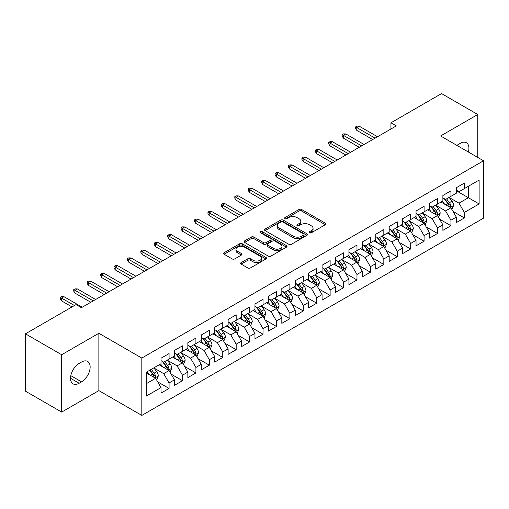 <?xml version="1.0" encoding="UTF-8"?>
<svg xmlns="http://www.w3.org/2000/svg" width="509" height="509" viewBox="0 0 509 509"><rect width="100%" height="100%" fill="white"/><g stroke="black" fill="none" stroke-linecap="round" stroke-linejoin="round"><path stroke-width="0.76" d="M309.504 232.785A1.304 0.751 0 0 0 311.349 232.785L325.346 224.704A1.864 1.075 0 0 0 325.887 223.941A1.864 1.075 0 0 0 325.346 223.184L301.627 209.492A1.864 1.075 0 0 0 298.993 209.492L284.995 217.572A1.304 0.751 0 0 0 284.614 218.107A1.304 0.751 0 0 0 284.995 218.635A1.304 0.751 0 0 0 286.841 218.635L288.654 217.591A5.962 3.442 0 0 1 297.084 217.591L299.063 218.73A5.962 3.442 0 0 1 300.806 221.167A5.962 3.442 0 0 1 299.063 223.604L297.25 224.647A1.304 0.751 0 0 0 296.868 225.182A1.304 0.751 0 0 0 297.25 225.71A1.304 0.751 0 0 0 299.095 225.71L300.908 224.666A5.962 3.442 0 0 1 309.338 224.666L311.311 225.805A5.962 3.442 0 0 1 313.06 228.242A5.962 3.442 0 0 1 311.311 230.672L309.504 231.722A1.304 0.751 0 0 0 309.122 232.25A1.304 0.751 0 0 0 309.504 232.785L309.504 231.722M241.158 262.58A1.864 1.075 0 0 0 240.611 263.344A1.864 1.075 0 0 0 241.158 264.107L247.813 267.944A1.864 1.075 0 0 0 250.447 267.944L265.991 258.973A1.864 1.075 0 0 0 266.538 258.209A1.864 1.075 0 0 0 265.991 257.452L242.278 243.76A1.864 1.075 0 0 0 239.644 243.76L224.094 252.731A1.864 1.075 0 0 0 223.553 253.495A1.864 1.075 0 0 0 224.094 254.252L232.136 258.896A1.864 1.075 0 0 0 234.77 258.896L241.419 255.054A1.864 1.075 0 0 0 241.966 254.29A1.864 1.075 0 0 0 241.419 253.533L237.436 251.23A4.982 2.876 0 0 1 235.979 249.194A4.982 2.876 0 0 1 239.052 246.541A4.982 2.876 0 0 1 244.485 247.164L260.099 256.173A4.982 2.876 0 0 1 261.556 258.209A4.982 2.876 0 0 1 258.477 260.869A4.982 2.876 0 0 1 253.049 260.245L250.447 258.744A1.864 1.075 0 0 0 247.813 258.744L241.158 262.58L241.158 264.107L247.813 260.29L247.813 258.744M61.691 354.735L61.691 412.08L98.867 390.613L98.867 333.268L61.691 354.735L25.45 333.815L76.051 304.598L81.421 307.697L396.307 125.901L390.937 122.803L390.937 129M98.867 333.268L141.82 358.069L483.55 160.774L483.55 218.119L141.82 415.414L141.82 358.069M477.779 157.44L477.779 114.512L440.597 135.973L483.55 160.774M477.779 114.512L441.538 93.586L390.937 122.803M288.781 244.288A1.864 1.075 0 0 0 291.422 244.288L306.965 235.317A1.864 1.075 0 0 0 307.512 234.554A1.864 1.075 0 0 0 306.965 233.796L283.252 220.104A1.864 1.075 0 0 0 280.618 220.104L265.068 229.075A1.864 1.075 0 0 0 264.521 229.839A1.864 1.075 0 0 0 265.068 230.596L288.781 244.288M261.047 233.065A1.304 0.751 0 0 1 262.37 233.249L262.37 231.703L286.478 245.624A1.864 1.075 0 0 1 287.025 246.381A1.864 1.075 0 0 1 286.478 247.145L270.934 256.116A1.864 1.075 0 0 1 268.3 256.116L244.581 242.424L244.581 240.903A1.864 1.075 0 0 0 244.04 241.667A1.864 1.075 0 0 0 244.581 242.424M244.581 240.903L251.236 237.067A1.864 1.075 0 0 1 253.87 237.067L263.49 242.615A1.864 1.075 0 0 0 266.124 242.615L270.54 240.07A1.864 1.075 0 0 0 271.081 239.306A1.864 1.075 0 0 0 270.54 238.549L260.525 232.766A1.304 0.751 0 0 1 260.144 232.231A1.304 0.751 0 0 1 260.945 231.538A1.304 0.751 0 0 1 262.37 231.703M456.306 190.76L468.382 197.734L468.382 186.269L479.122 180.071L464.354 188.591L464.354 183.094L456.306 187.738L456.306 193.242L450.936 196.34L450.936 190.837L442.881 195.488L442.881 200.991L437.511 204.09L437.511 198.586L429.456 203.237L429.456 208.741L424.092 211.839L424.092 206.336L416.038 210.987L416.038 216.49L410.668 219.589L410.668 214.085L402.613 218.736L402.613 224.24L397.243 227.338L397.243 221.835L389.194 226.486L389.194 231.989L383.824 235.088L383.824 229.584L375.769 234.235L375.769 239.739L370.399 242.838L370.399 237.334L362.344 241.985L362.344 247.489L356.981 250.587L356.981 245.083L348.926 249.734L348.926 255.238L343.556 258.337L343.556 252.833L335.501 257.484L335.501 262.988L330.131 266.086L330.131 260.583L322.082 265.234L322.082 270.737L316.713 273.836L316.713 268.332L308.658 272.983L308.658 278.487L303.288 281.585L303.288 276.082L295.239 280.733L295.239 286.236L289.869 289.335L289.869 283.831L281.814 288.482L281.814 293.979L276.444 297.084L276.444 291.581L268.389 296.232L268.389 301.729L263.026 304.834L263.026 299.33L254.971 303.981L254.971 309.478L249.601 312.583L249.601 307.08L241.546 311.731L241.546 317.228L236.176 320.333L236.176 314.829L228.127 319.48L228.127 324.977L222.757 328.076L222.757 322.579L214.703 327.223L214.703 332.727L209.333 335.825L209.333 330.328L201.284 334.973L201.284 340.476L195.914 343.575L195.914 338.078L187.859 342.722L187.859 348.226L182.489 351.325L182.489 345.827L174.434 350.472L174.434 355.976L169.071 359.074L169.071 353.577L161.016 358.221L161.016 363.725L146.248 372.251L146.248 396.117L161.016 387.591L155.646 378.295L146.248 372.868M479.122 180.071L479.122 203.937L464.354 212.463L458.984 203.161L449.256 197.543M453.016 211.413L464.354 217.96L464.354 212.463M464.354 217.96L456.306 222.611L456.306 217.108L450.936 220.212L445.566 210.911L435.831 205.292M439.591 219.163L450.936 225.71L450.936 220.212M450.936 225.71L442.881 230.361L442.881 224.857L437.511 227.962L432.141 218.66L422.413 213.042M426.173 226.912L437.511 233.459L437.511 227.962M437.511 233.459L429.456 238.11L429.456 232.607L424.092 235.705L418.722 226.41L408.988 220.791M412.748 234.662L424.092 241.209L424.092 235.705M424.092 241.209L416.038 245.86L416.038 240.356L410.668 243.455L405.298 234.159L395.569 228.541M399.323 242.411L410.668 248.958L410.668 243.455M410.668 248.958L402.613 253.609L402.613 248.106L397.243 251.204L391.879 241.909L382.144 236.291M385.905 250.161L397.243 256.708L397.243 251.204M397.243 256.708L389.194 261.359L389.194 255.855L383.824 258.954L378.454 249.658L368.726 244.04M372.48 257.91L383.824 264.457L383.824 258.954M383.824 264.457L375.769 269.108L375.769 263.605L370.399 266.703L365.029 257.408L355.301 251.79M359.061 265.66L370.399 272.207L370.399 266.703M370.399 272.207L362.344 276.858L362.344 271.354L356.981 274.453L351.611 265.157L341.876 259.539M345.636 273.409L356.981 279.956L356.981 274.453M356.981 279.956L348.926 284.607L348.926 279.104L343.556 282.202L338.186 272.907L328.458 267.289M332.212 281.159L343.556 287.706L343.556 282.202M343.556 287.706L335.501 292.357L335.501 286.853L330.131 289.952L324.767 280.656L315.033 275.038M318.793 288.908L330.131 295.455L330.131 289.952M330.131 295.455L322.082 300.106L322.082 294.603L316.713 297.701L311.343 288.406L301.614 282.788M305.368 296.658L316.713 303.205L316.713 297.701M316.713 303.205L308.658 307.856L308.658 302.352L303.288 305.451L297.918 296.155L288.189 290.531M291.95 304.407L303.288 310.954L303.288 305.451M303.288 310.954L295.239 315.605L295.239 310.102L289.869 313.2L284.499 303.898L274.765 298.28M278.525 312.157L289.869 318.704L289.869 313.2M289.869 318.704L281.814 323.355L281.814 317.851L276.444 320.95L271.074 311.648L261.346 306.03M265.106 319.906L276.444 326.454L276.444 320.95M276.444 326.454L268.389 331.104L268.389 325.601L263.026 328.699L257.656 319.397L247.921 313.779M251.681 327.656L263.026 334.203L263.026 328.699M263.026 334.203L254.971 338.848L254.971 333.35L249.601 336.449L244.231 327.147L234.503 321.529M238.257 335.406L249.601 341.953L249.601 336.449M249.601 341.953L241.546 346.597L241.546 341.1L236.176 344.199L230.812 334.897L221.078 329.278M224.838 343.149L236.176 349.702L236.176 344.199M236.176 349.702L228.127 354.347L228.127 348.85L222.757 351.948L217.388 342.646L207.659 337.028M211.413 350.898L222.757 357.452L222.757 351.948M222.757 357.452L214.703 362.096L214.703 356.599L209.333 359.698L203.963 350.396L194.234 344.778M197.995 358.648L209.333 365.201L209.333 359.698M209.333 365.201L201.284 369.846L201.284 364.349L195.914 367.447L190.544 358.145L180.81 352.527M184.57 366.397L195.914 372.944L195.914 367.447M195.914 372.944L187.859 377.595L187.859 372.098L182.489 375.197L177.119 365.895L167.391 360.277M171.151 374.147L182.489 380.694L182.489 375.197M182.489 380.694L174.434 385.345L174.434 379.841L169.071 382.946L163.701 373.644L153.966 368.026M157.726 381.896L169.071 388.443L169.071 382.946M169.071 388.443L161.016 393.094L161.016 387.591M161.016 360.626L163.701 362.173L169.071 359.074M146.248 383.716L155.646 378.295M174.434 352.877L177.119 354.429L182.489 351.325M163.701 373.644L169.071 370.546L159.132 364.813M174.434 379.841L169.071 370.546M187.859 345.127L190.544 346.68L195.914 343.575M177.119 365.895L182.489 362.796L172.557 357.064M187.859 372.098L182.489 362.796M201.284 337.378L203.963 338.93L209.333 335.825M190.544 358.145L195.914 355.047L185.982 349.314M201.284 364.349L195.914 355.047M214.703 329.628L217.388 331.181L222.757 328.076M203.963 350.396L209.333 347.297L199.401 341.564M214.703 356.599L209.333 347.297M228.127 321.879L230.812 323.431L236.176 320.333M217.388 342.646L222.757 339.548L212.826 333.815M228.127 348.85L222.757 339.548M241.546 314.129L244.231 315.682L249.601 312.583M230.812 334.897L236.176 331.798L226.244 326.065M241.546 341.1L236.176 331.798M254.971 306.38L257.656 307.932L263.026 304.834M244.231 327.147L249.601 324.048L239.669 318.316M254.971 333.35L249.601 324.048M268.389 298.63L271.074 300.183L276.444 297.084M257.656 319.397L263.026 316.299L253.088 310.566M268.389 325.601L263.026 316.299M281.814 290.881L284.499 292.433L289.869 289.335M271.074 311.648L276.444 308.549L266.512 302.817M281.814 317.851L276.444 308.549M295.239 283.131L297.918 284.684L303.288 281.585M284.499 303.898L289.869 300.8L279.937 295.067M295.239 310.102L289.869 300.8M308.658 275.382L311.343 276.934L316.713 273.836M297.918 296.155L303.288 293.05L293.356 287.318M308.658 302.352L303.288 293.05M322.082 267.632L324.767 269.185L330.131 266.086M311.343 288.406L316.713 285.301L306.781 279.568M322.082 294.603L316.713 285.301M335.501 259.883L338.186 261.435L343.556 258.337M324.767 280.656L330.131 277.551L320.199 271.819M335.501 286.853L330.131 277.551M348.926 252.14L351.611 253.686L356.981 250.587M338.186 272.907L343.556 269.802L333.624 264.069M348.926 279.104L343.556 269.802M362.344 244.39L365.029 245.936L370.399 242.838M351.611 265.157L356.981 262.059L347.049 256.32M362.344 271.354L356.981 262.059M375.769 236.64L378.454 238.187L383.824 235.088M365.029 257.408L370.399 254.309L360.467 248.57M375.769 263.605L370.399 254.309M389.194 228.891L391.879 230.437L397.243 227.338M378.454 249.658L383.824 246.56L373.892 240.821M389.194 255.855L383.824 246.56M402.613 221.141L405.298 222.688L410.668 219.589M391.879 241.909L397.243 238.81L387.311 233.071M402.613 248.106L397.243 238.81M416.038 213.392L418.722 214.938L424.092 211.839M405.298 234.159L410.668 231.061L400.736 225.322M416.038 240.356L410.668 231.061M429.456 205.642L432.141 207.188L437.511 204.09M418.722 226.41L424.092 223.311L414.154 217.572M429.456 232.607L424.092 223.311M442.881 197.893L445.566 199.439L450.936 196.34M432.141 218.66L437.511 215.561L427.579 209.823M442.881 224.857L437.511 215.561M456.306 190.143L458.984 191.689L464.354 188.591M445.566 210.911L450.936 207.812L441.004 202.079M456.306 217.108L450.936 207.812M25.45 333.815L25.45 391.16L61.691 412.08M98.867 390.613L141.82 415.414M458.984 203.161L468.382 197.734L479.122 203.937M468.395 152.019A12.146 7.011 120 0 0 466.403 142.736A12.146 7.011 120 0 0 460.327 143.334L457.915 144.734A12.146 7.011 120 0 0 456.897 145.383M79.137 363.413A12.146 7.011 120 0 0 71.203 374.121A12.146 7.011 120 0 0 73.067 383.856A12.146 7.011 120 0 0 79.137 383.252L81.555 381.858A12.146 7.011 120 0 0 89.489 371.156A12.146 7.011 120 0 0 87.631 361.422A12.146 7.011 120 0 0 81.555 362.02L79.137 363.413M310.026 232.969L311.311 232.225A5.962 3.442 0 0 0 313.06 229.788L313.06 228.242M300.806 221.167L300.806 222.719A5.962 3.442 0 0 1 299.063 225.15L297.771 225.894M325.321 224.717L301.627 211.038A1.864 1.075 0 0 0 298.993 211.038L285.517 218.819M306.94 235.33L283.252 221.65A1.864 1.075 0 0 0 280.618 221.65L265.094 230.615M303.669 235.088A1.304 0.751 0 0 0 304.051 234.554A1.304 0.751 0 0 0 303.669 234.019L282.858 222A1.304 0.751 0 0 0 281.013 222L279.104 223.107A5.962 3.442 0 0 0 277.354 225.538A5.962 3.442 0 0 0 279.104 227.975L293.33 236.189A5.962 3.442 0 0 0 301.761 236.189L303.669 235.088L303.669 236.634A1.304 0.751 0 0 0 304.051 236.106L304.051 234.554M277.354 225.538L277.354 227.09A5.962 3.442 0 0 0 279.104 229.527L279.104 227.975M303.669 236.634L301.761 237.741A5.962 3.442 0 0 1 293.33 237.741L279.104 229.527M244.606 242.443L251.236 238.613L251.236 237.067M271.081 239.306L271.081 240.859A1.864 1.075 0 0 1 270.54 241.616L266.124 244.167A1.864 1.075 0 0 1 263.49 244.167L253.87 238.613A1.864 1.075 0 0 0 251.236 238.613M262.37 233.249L286.452 247.158M273.467 248.379A4.982 2.876 0 0 0 278.9 249.003A4.982 2.876 0 0 0 281.98 246.343A4.982 2.876 0 0 0 280.516 244.307L275.019 241.132A1.864 1.075 0 0 0 272.379 241.132L267.969 243.684A1.864 1.075 0 0 0 267.422 244.441A1.864 1.075 0 0 0 267.969 245.204L273.467 248.379L273.467 249.925A4.982 2.876 0 0 0 278.9 250.555A4.982 2.876 0 0 0 281.98 247.896L281.98 246.343M267.422 244.441L267.422 245.993A1.864 1.075 0 0 0 267.969 246.75L267.969 245.204M273.467 249.925L267.969 246.75M261.556 258.209L261.556 259.762A4.982 2.876 0 0 1 258.477 262.421A4.982 2.876 0 0 1 253.049 261.791L250.447 260.29A1.864 1.075 0 0 0 247.813 260.29M235.979 249.194L235.979 250.746A4.982 2.876 0 0 0 237.436 252.782L237.436 251.23M241.393 255.066L237.436 252.782M265.965 258.986L242.278 245.306A1.864 1.075 0 0 0 239.644 245.306L224.119 254.271M451.928 209.53L453.589 205.471A5.033 2.901 -120 0 0 451.986 201.189L449.135 197.384M444.592 204.147L442.423 201.252M441.411 202.315L441.163 201.984M449.988 207.265L450.764 206.565L450.879 205.687A5.033 2.901 -120 0 0 449.434 202.658L446.584 198.854M444.955 199.089L448.48 203.791A2.564 1.482 60 0 1 448.944 204.567L450.879 205.687M444.071 198.58L447.825 203.587A5.033 2.901 60 0 1 449.262 206.616L449.364 206.908M375.101 138.143L356.815 127.594L356.815 130.38L355.606 128.44L355.606 126.894L356.815 127.594L359.233 126.194L377.513 136.749M356.815 130.38L372.683 139.542M355.606 126.894L356.949 126.117L359.233 126.194M438.504 217.279L440.17 213.22A5.033 2.901 -120 0 0 438.561 208.938L435.71 205.127M431.168 211.897L429.004 209.002M427.986 210.064L427.738 209.733M436.563 215.014L437.346 214.314L437.454 213.436A5.033 2.901 -120 0 0 436.016 210.408L433.159 206.603M431.537 206.839L435.055 211.54A2.564 1.482 60 0 1 435.519 212.317L437.454 213.436M430.652 206.33L434.4 211.337A5.033 2.901 60 0 1 435.844 214.365L435.946 214.658M425.085 225.029L426.746 220.97A5.033 2.901 -120 0 0 425.142 216.688L422.292 212.877M417.749 219.646L415.579 216.751M414.568 217.814L414.32 217.483M423.144 222.764L423.921 222.064L424.029 221.186A5.033 2.901 -120 0 0 422.591 218.157L419.74 214.353M418.112 214.588L421.637 219.29A2.564 1.482 60 0 1 422.101 220.066L424.029 221.186M417.227 214.079L420.981 219.086A5.033 2.901 60 0 1 422.419 222.115L422.521 222.408M361.676 145.892L343.397 135.337L343.397 138.13L342.188 136.189L342.188 134.643L343.397 135.337L345.808 133.943L364.094 144.499M343.397 138.13L359.259 147.292M342.188 134.643L343.53 133.867L345.808 133.943M348.251 153.642L329.972 143.086L329.972 145.879L328.763 143.939L328.763 142.393L329.972 143.086L332.39 141.693L350.669 152.248M329.972 145.879L345.84 155.035M328.763 142.393L330.106 141.617L332.39 141.693M411.66 232.778L413.327 228.719A5.033 2.901 -120 0 0 411.717 224.437L408.867 220.626M404.324 227.396L402.155 224.501M401.143 225.557L400.895 225.232M409.72 230.513L410.496 229.807L410.61 228.935A5.033 2.901 -120 0 0 409.166 225.907L406.316 222.102M404.693 222.338L408.212 227.039A2.564 1.482 60 0 1 408.676 227.816L410.61 228.935M403.802 221.829L407.556 226.836A5.033 2.901 60 0 1 409.001 229.864L409.102 230.151M398.242 240.528L399.902 236.469A5.033 2.901 -120 0 0 398.299 232.187L395.448 228.376M390.899 235.145L388.736 232.25M387.718 233.307L387.476 232.982M396.295 238.263L397.077 237.557L397.185 236.679A5.033 2.901 -120 0 0 395.748 233.656L392.897 229.852M391.268 230.087L394.787 234.789A2.564 1.482 60 0 1 395.258 235.565L397.185 236.679M390.384 229.578L394.138 234.585A5.033 2.901 60 0 1 395.576 237.614L395.678 237.9M334.833 161.391L316.553 150.836L316.553 153.629L315.345 151.688L315.345 150.142L316.553 150.836L318.965 149.442L337.251 159.998M316.553 153.629L332.415 162.785M315.345 150.142L316.687 149.366L318.965 149.442M321.408 169.141L303.129 158.585L303.129 161.378L301.92 159.438L301.92 157.892L303.129 158.585L305.546 157.192L323.826 167.747M303.129 161.378L318.997 170.534M301.92 157.892L303.262 157.116L305.546 157.192M384.817 248.277L386.477 244.218A5.033 2.901 -120 0 0 384.874 239.936L382.024 236.125M377.481 242.895L375.311 240M374.3 241.056L374.051 240.732M382.876 246.012L383.652 245.306L383.767 244.428A5.033 2.901 -120 0 0 382.323 241.406L379.472 237.601M377.843 237.837L381.368 242.538A2.564 1.482 60 0 1 381.833 243.315L383.767 244.428M376.959 237.328L380.713 242.335A5.033 2.901 60 0 1 382.151 245.363L382.253 245.65M307.99 176.89L289.704 166.335L289.704 169.128L288.501 167.187L288.501 165.641L289.704 166.335L292.121 164.941L310.401 175.497M289.704 169.128L305.572 178.284M288.501 165.641L289.844 164.865L292.121 164.941M371.392 256.027L373.059 251.968A5.033 2.901 -120 0 0 371.455 247.679L368.599 243.875M364.056 250.644L361.893 247.749M360.875 248.806L360.633 248.481M369.451 253.762L370.234 253.056L370.342 252.178A5.033 2.901 -120 0 0 368.904 249.156L366.054 245.351M364.425 245.586L367.943 250.288A2.564 1.482 60 0 1 368.408 251.064L370.342 252.178M363.541 245.077L367.294 250.084A5.033 2.901 60 0 1 368.732 253.113L368.834 253.399M294.565 184.64L276.285 174.084L276.285 176.877L275.076 174.937L275.076 173.391L276.285 174.084L278.703 172.691L296.982 183.246M276.285 176.877L292.147 186.033M275.076 173.391L276.419 172.615L278.703 172.691M357.973 263.777L359.634 259.717A5.033 2.901 -120 0 0 358.031 255.429L355.18 251.624M350.637 258.394L348.468 255.499M347.456 256.555L347.208 256.231M356.033 261.511L356.809 260.805L356.917 259.927A5.033 2.901 -120 0 0 355.479 256.905L352.629 253.1M351 253.336L354.525 258.038A2.564 1.482 60 0 1 354.989 258.814L356.917 259.927M350.116 252.827L353.87 257.834A5.033 2.901 60 0 1 355.307 260.863L355.409 261.149M281.14 192.389L262.86 181.834L262.86 184.627L261.651 182.686L261.651 181.14L262.86 181.834L265.278 180.441L283.558 190.996M262.86 184.627L278.728 193.783M261.651 181.14L262.994 180.364L265.278 180.441M344.548 271.526L346.215 267.467A5.033 2.901 -120 0 0 344.606 263.178L341.755 259.374M337.212 266.143L335.043 263.248M334.031 264.305L333.783 263.974M342.608 269.255L343.39 268.555L343.499 267.677A5.033 2.901 -120 0 0 342.061 264.655L339.204 260.85M337.582 261.085L341.1 265.787A2.564 1.482 60 0 1 341.564 266.563L343.499 267.677M336.697 260.576L340.445 265.583A5.033 2.901 60 0 1 341.889 268.606L341.991 268.898M267.721 200.139L249.442 189.583L249.442 192.377L248.233 190.436L248.233 188.89L249.442 189.583L251.853 188.19L270.139 198.745M249.442 192.377L265.304 201.532M248.233 188.89L249.575 188.114L251.853 188.19M331.13 279.276L332.791 275.216A5.033 2.901 -120 0 0 331.187 270.928L328.337 267.123M323.794 273.893L321.624 270.998M320.613 272.054L320.365 271.723M329.183 277.004L329.966 276.304L330.074 275.426A5.033 2.901 -120 0 0 328.636 272.404L325.785 268.599M324.157 268.835L327.681 273.537A2.564 1.482 60 0 1 328.146 274.313L330.074 275.426M323.272 268.326L327.026 273.333A5.033 2.901 60 0 1 328.464 276.355L328.566 276.648M254.296 207.888L236.017 197.333L236.017 200.126L234.808 198.186L234.808 196.633L236.017 197.333L238.435 195.94L256.714 206.495M236.017 200.126L251.885 209.282M234.808 196.633L236.151 195.863L238.435 195.94M317.705 287.025L319.372 282.966A5.033 2.901 -120 0 0 317.762 278.678L314.912 274.873M310.369 281.642L308.2 278.747M307.188 279.804L306.94 279.473M315.765 284.754L316.541 284.054L316.655 283.176A5.033 2.901 -120 0 0 315.211 280.154L312.361 276.342M310.732 276.584L314.257 281.286A2.564 1.482 60 0 1 314.721 282.062L316.655 283.176M309.847 276.069L313.601 281.083A5.033 2.901 60 0 1 315.046 284.105L315.147 284.397M240.878 215.638L222.598 205.082L222.598 207.876L221.39 205.935L221.39 204.383L222.598 205.082L225.01 203.689L243.289 214.244M222.598 207.876L238.46 217.031M221.39 204.383L222.732 203.613L225.01 203.689M304.28 294.775L305.947 290.709A5.033 2.901 -120 0 0 304.344 286.427L301.487 282.622M296.944 289.392L294.781 286.497M293.763 287.553L293.521 287.222M302.34 292.503L303.122 291.803L303.23 290.925A5.033 2.901 -120 0 0 301.792 287.903L298.942 284.092M297.313 284.334L300.832 289.036A2.564 1.482 60 0 1 301.303 289.812L303.23 290.925M296.429 283.818L300.183 288.832A5.033 2.901 60 0 1 301.621 291.854L301.722 292.147M227.453 223.387L209.174 212.832L209.174 215.619L207.965 213.685L207.965 212.132L209.174 212.832L211.591 211.439L229.871 221.994M209.174 215.619L225.035 224.781M207.965 212.132L209.307 211.362L211.591 211.439M290.862 302.524L292.522 298.459A5.033 2.901 -120 0 0 290.919 294.177L288.069 290.372M283.526 297.141L281.356 294.247M280.344 295.303L280.096 294.972M288.921 300.253L289.697 299.553L289.812 298.675A5.033 2.901 -120 0 0 288.368 295.653L285.517 291.842M283.888 292.083L287.413 296.785A2.564 1.482 60 0 1 287.878 297.561L289.812 298.675M283.004 291.568L286.758 296.582A5.033 2.901 60 0 1 288.196 299.604L288.298 299.896M214.034 231.137L195.749 220.582L195.749 223.368L194.546 221.434L194.546 219.882L195.749 220.582L198.166 219.188L216.446 229.744M195.749 223.368L211.617 232.53M194.546 219.882L195.882 219.112L198.166 219.188M277.437 310.274L279.104 306.208A5.033 2.901 -120 0 0 277.494 301.926L274.644 298.121M270.101 304.891L267.938 301.996M266.92 303.052L266.671 302.721M275.496 308.002L276.279 307.302L276.387 306.424A5.033 2.901 -120 0 0 274.949 303.402L272.099 299.591M270.47 299.833L273.988 304.535A2.564 1.482 60 0 1 274.453 305.311L276.387 306.424M269.585 299.317L273.339 304.331A5.033 2.901 60 0 1 274.777 307.353L274.879 307.646M200.61 238.886L182.33 228.331L182.33 231.118L181.121 229.184L181.121 227.631L182.33 228.331L184.748 226.938L203.027 237.493M182.33 231.118L198.192 240.28M181.121 227.631L182.464 226.861L184.748 226.938M264.018 318.023L265.679 313.958A5.033 2.901 -120 0 0 264.076 309.676L261.225 305.871M256.682 312.641L254.513 309.746M253.501 310.802L253.253 310.471M262.078 315.752L262.854 315.052L262.962 314.174A5.033 2.901 -120 0 0 261.524 311.152L258.674 307.341M257.045 307.582L260.57 312.278A2.564 1.482 60 0 1 261.034 313.06L262.962 314.174M256.161 307.067L259.914 312.081A5.033 2.901 60 0 1 261.352 315.103L261.454 315.395M187.185 246.636L168.905 236.081L168.905 238.867L167.696 236.933L167.696 235.381L168.905 236.081L171.323 234.687L189.602 245.236M168.905 238.867L184.773 248.029M167.696 235.381L169.039 234.604L171.323 234.687M250.593 325.773L252.26 321.707A5.033 2.901 -120 0 0 250.651 317.425L247.8 313.62M243.257 320.39L241.088 317.495M240.076 318.551L239.828 318.22M248.653 323.501L249.429 322.801L249.544 321.923A5.033 2.901 -120 0 0 248.099 318.895L245.249 315.09M243.626 315.332L247.145 320.027A2.564 1.482 60 0 1 247.609 320.81L249.544 321.923M242.736 314.817L246.49 319.83A5.033 2.901 60 0 1 247.934 322.852L248.036 323.145M173.766 254.385L155.487 243.83L155.487 246.617L154.278 244.683L154.278 243.13L155.487 243.83L157.898 242.437L176.184 252.986M155.487 246.617L171.348 255.779M154.278 243.13L155.62 242.354L157.898 242.437M237.175 333.522L238.836 329.457A5.033 2.901 -120 0 0 237.232 325.175L234.382 321.37M229.833 328.14L227.669 325.245M226.658 326.301L226.41 325.97M235.228 331.251L236.011 330.551L236.119 329.673A5.033 2.901 -120 0 0 234.681 326.644L231.83 322.84M230.202 323.075L233.72 327.777A2.564 1.482 60 0 1 234.191 328.559L236.119 329.673M229.317 322.566L233.071 327.58A5.033 2.901 60 0 1 234.509 330.602L234.611 330.895M160.341 262.135L142.062 251.58L142.062 254.366L140.853 252.432L140.853 250.88L142.062 251.58L144.48 250.186L162.759 260.735M142.062 254.366L157.93 263.528M140.853 250.88L142.196 250.104L144.48 250.186M223.75 341.265L225.411 337.206A5.033 2.901 -120 0 0 223.807 332.924L220.957 329.119M216.414 335.883L214.244 332.994M213.233 334.05L212.985 333.719M221.809 339L222.586 338.3L222.7 337.422A5.033 2.901 -120 0 0 221.256 334.394L218.406 330.589M216.777 330.825L220.302 335.526A2.564 1.482 60 0 1 220.766 336.309L222.7 337.422M215.892 330.316L219.646 335.329A5.033 2.901 60 0 1 221.084 338.351L221.186 338.644M146.923 269.885L128.637 259.329L128.637 262.116L127.435 260.182L127.435 258.629L128.637 259.329L131.055 257.936L149.334 268.485M128.637 262.116L144.505 271.278M127.435 258.629L128.777 257.853L131.055 257.936M210.325 349.015L211.992 344.956A5.033 2.901 -120 0 0 210.389 340.674L207.532 336.869M202.989 343.632L200.826 340.744M199.808 341.8L199.566 341.469M208.385 346.75L209.167 346.05L209.275 345.172A5.033 2.901 -120 0 0 207.837 342.143L204.987 338.339M203.358 338.574L206.877 343.276A2.564 1.482 60 0 1 207.341 344.059L209.275 345.172M202.474 338.065L206.228 343.079A5.033 2.901 60 0 1 207.666 346.101L207.767 346.394M133.498 277.634L115.219 267.079L115.219 269.865L114.01 267.931L114.01 266.379L115.219 267.079L117.636 265.679L135.916 276.234M115.219 269.865L131.08 279.027M114.01 266.379L115.352 265.603L117.636 265.679M196.907 356.764L198.567 352.705A5.033 2.901 -120 0 0 196.964 348.423L194.114 344.618M189.571 351.382L187.401 348.493M186.389 349.549L186.141 349.219M194.966 354.499L195.742 353.8L195.85 352.922A5.033 2.901 -120 0 0 194.413 349.893L191.562 346.088M189.933 346.324L193.458 351.025A2.564 1.482 60 0 1 193.923 351.808L195.85 352.922M189.049 345.815L192.803 350.822A5.033 2.901 60 0 1 194.241 353.85L194.343 354.143M120.079 285.384L101.794 274.828L101.794 277.615L100.585 275.681L100.585 274.128L101.794 274.828L104.211 273.428L122.491 283.984M101.794 277.615L117.662 286.777M100.585 274.128L101.927 273.352L104.211 273.428M183.482 364.514L185.149 360.455A5.033 2.901 -120 0 0 183.539 356.173L180.689 352.368M176.146 359.131L173.976 356.243M172.965 357.299L172.716 356.968M181.541 362.249L182.324 361.549L182.432 360.671A5.033 2.901 -120 0 0 180.994 357.642L178.137 353.838M176.515 354.073L180.033 358.775A2.564 1.482 60 0 1 180.498 359.558L182.432 360.671M175.63 353.564L179.378 358.571A5.033 2.901 60 0 1 180.822 361.6L180.924 361.893M106.655 293.127L88.375 282.578L88.375 285.364L87.166 283.43L87.166 281.878L88.375 282.578L90.787 281.178L109.072 291.733M88.375 285.364L104.237 294.526M87.166 281.878L88.509 281.102L90.787 281.178M170.063 372.264L171.724 368.204A5.033 2.901 -120 0 0 170.121 363.922L167.27 360.118M162.727 366.881L160.558 363.992M159.546 365.048L159.298 364.718M168.123 369.998L168.899 369.299L169.007 368.421A5.033 2.901 -120 0 0 167.569 365.392L164.719 361.587M163.09 361.823L166.615 366.525A2.564 1.482 60 0 1 167.079 367.301L169.007 368.421M162.206 361.314L165.959 366.321A5.033 2.901 60 0 1 167.397 369.349L167.499 369.642M93.23 300.876L74.95 290.327L74.95 293.114L73.741 291.18L73.741 289.627L74.95 290.327L77.368 288.927L95.647 299.483M74.95 293.114L90.818 302.276M73.741 289.627L75.084 288.851L77.368 288.927M156.638 380.013L158.305 375.954A5.033 2.901 -120 0 0 156.696 371.672L153.845 367.867M149.302 374.63L147.133 371.742M154.698 377.748L155.474 377.048L155.589 376.17A5.033 2.901 -120 0 0 154.144 373.142L151.294 369.337M150.034 370.062L153.19 374.274A2.564 1.482 60 0 1 153.654 375.05L155.589 376.17M149.684 370.266L152.535 374.07A5.033 2.901 60 0 1 153.979 377.099L154.081 377.392M74.441 305.527L61.532 298.077L61.532 300.864L60.323 298.929L60.323 297.377L61.532 298.077L63.943 296.677L82.229 307.232M61.532 300.864L72.023 306.921M60.323 297.377L61.665 296.601L63.943 296.677M311.311 232.225L311.311 230.672M297.25 225.71L297.25 224.647M299.063 225.15L299.063 223.604M284.995 218.635L284.995 217.572M298.993 211.038L298.993 209.492M301.627 211.038L301.627 209.492M325.346 224.704L325.346 223.184M265.068 230.596L265.068 229.075M280.618 221.65L280.618 220.104M283.252 221.65L283.252 220.104M306.965 235.317L306.965 233.796M293.33 237.741L293.33 236.189M301.761 237.741L301.761 236.189M253.87 238.613L253.87 237.067M263.49 244.167L263.49 242.615M266.124 244.167L266.124 242.615M270.54 241.616L270.54 240.07M286.478 247.145L286.478 245.624M250.447 260.29L250.447 258.744M253.049 261.791L253.049 260.245M241.419 255.054L241.419 253.533M224.094 254.252L224.094 252.731M239.644 245.306L239.644 243.76M242.278 245.306L242.278 243.76M265.991 258.973L265.991 257.452M70.547 378.295L79.137 383.252M70.821 375.661L81.555 381.858M450.306 207.449L453.557 205.566M449.434 202.658L451.986 201.189M445.725 204.803L447.825 203.587M436.881 215.199L440.139 213.316M436.016 210.408L438.561 208.938M432.3 212.552L434.4 211.337M423.456 222.948L426.714 221.065M422.591 218.157L425.142 216.688M418.882 220.302L420.981 219.086M410.038 230.692L413.289 228.815M409.166 225.907L411.717 224.437M405.457 228.051L407.556 226.836M396.613 238.441L399.87 236.564M395.748 233.656L398.299 232.187M392.032 235.801L394.138 234.585M383.194 246.191L386.446 244.314M382.323 241.406L384.874 239.936M378.613 243.55L380.713 242.335M369.769 253.94L373.027 252.063M368.904 249.156L371.455 247.679M365.188 251.3L367.294 250.084M356.351 261.69L359.602 259.813M355.479 256.905L358.031 255.429M351.77 259.049L353.87 257.834M342.926 269.439L346.177 267.562M342.061 264.655L344.606 263.178M338.345 266.799L340.445 265.583M329.501 277.189L332.759 275.312M328.636 272.404L331.187 270.928M324.927 274.548L327.026 273.333M316.083 284.938L319.334 283.061M315.211 280.154L317.762 278.678M311.502 282.298L313.601 281.083M302.658 292.688L305.915 290.811M301.792 287.903L304.344 286.427M298.077 290.047L300.183 288.832M289.239 300.437L292.49 298.56M288.368 295.653L290.919 294.177M284.658 297.79L286.758 296.582M275.814 308.187L279.072 306.31M274.949 303.402L277.494 301.926M271.233 305.54L273.339 304.331M262.389 315.936L265.647 314.059M261.524 311.152L264.076 309.676M257.815 313.289L259.914 312.081M248.971 323.686L252.222 321.809M248.099 318.895L250.651 317.425M244.39 321.039L246.49 319.83M235.546 331.435L238.804 329.558M234.681 326.644L237.232 325.175M230.965 328.789L233.071 327.58M222.128 339.185L225.379 337.302M221.256 334.394L223.807 332.924M217.547 336.538L219.646 335.329M208.703 346.934L211.96 345.051M207.837 342.143L210.389 340.674M204.122 344.288L206.228 343.079M195.284 354.684L198.535 352.801M194.413 349.893L196.964 348.423M190.703 352.037L192.803 350.822M181.859 362.433L185.117 360.55M180.994 357.642L183.539 356.173M177.278 359.787L179.378 358.571M168.434 370.183L171.692 368.3M167.569 365.392L170.121 363.922M163.86 367.536L165.959 366.321M155.016 377.933L158.267 376.049M154.144 373.142L156.696 371.672M150.435 375.286L152.535 374.07"/></g></svg>

